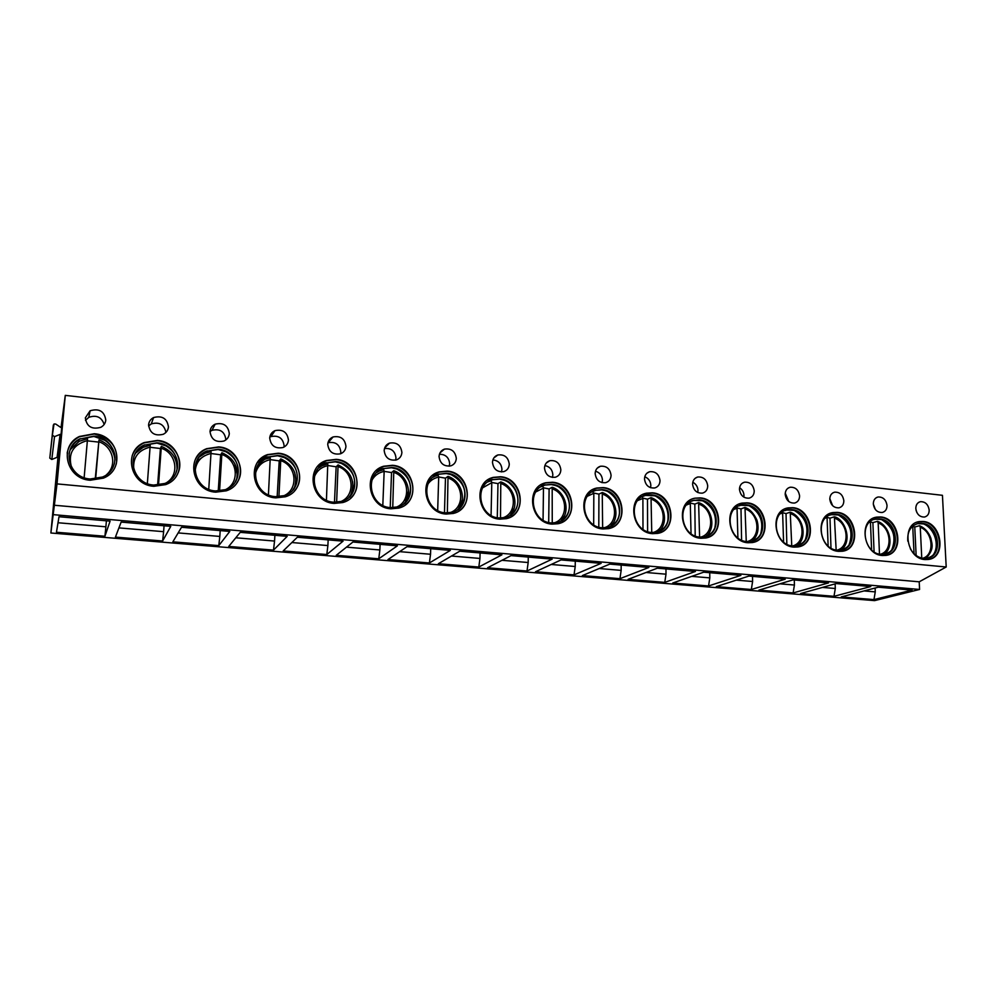 <?xml version="1.0" encoding="UTF-8"?>
<svg xmlns="http://www.w3.org/2000/svg" width="996" height="996" viewBox="0 0 996 996"><rect width="100%" height="100%" fill="white"/><g stroke="black" fill="none" stroke-linecap="round" stroke-linejoin="round"><path stroke-width="1.49" d="M61.752 427.035L61.005 434.978L60.109 434.38L54.519 436.634L52.365 435.202L54.008 423.985L55.701 424.047L60.768 427.433L61.752 427.035M61.042 427.533L65.288 395.375L57.021 483.894L50.883 532.997L57.917 457.874L57.083 457.313L51.817 459.48L49.8 458.135L53.336 425.006M50.883 532.997L874.55 600.625L919.569 589.458L919.208 581.813L946.2 566.998L942.44 495.311L65.288 395.375M53.547 514.671L919.569 589.458M104.929 536.246L56.448 532.25L59.001 516.737L110.083 521.132L104.929 536.246L105.887 526.797L58.017 522.751M162.622 541.002L115.424 537.105L121.139 522.078L170.777 526.349L162.622 541.002L163.618 531.677L118.922 527.892M218.784 545.621L172.843 541.836L181.521 527.27L229.79 531.428L218.784 545.621L219.817 536.433L178.16 532.91M273.489 550.128L228.744 546.443L240.248 532.325L287.197 536.358L273.489 550.128L274.547 541.065L235.791 537.778M326.8 554.523L283.188 550.937L297.356 537.23L343.047 541.164L326.8 554.523L327.883 545.571L291.878 542.534M378.754 558.806L336.25 555.307L352.933 542.011L397.404 545.833L378.754 558.806L379.862 549.966L346.484 547.153M429.401 562.977L387.954 559.565L407.04 546.667L450.341 550.39L429.401 562.977L430.533 554.262L399.67 551.647M478.802 567.048L438.377 563.724L459.729 551.199L501.909 554.822L478.802 567.048L479.96 558.445L451.487 556.029M526.996 571.019L487.567 567.77L511.048 555.606L552.145 559.142L526.996 571.019L528.179 562.516L501.984 560.3M574.02 574.891L535.549 571.729L561.047 559.914L601.123 563.35L574.02 574.891L575.227 566.5L551.211 564.471M619.935 578.676L582.374 575.576L609.801 564.097L648.869 567.459L619.935 578.676L621.155 570.384L599.219 568.529M664.768 582.374L628.078 579.348L657.335 568.193L695.432 571.467L664.768 582.374L666 574.182L646.055 572.488M708.554 585.972L672.723 583.021L703.699 572.177L740.875 575.377L708.554 585.972L709.812 577.879L691.759 576.36M751.32 589.508L716.323 586.619L748.942 576.062L785.222 579.186L751.32 589.508L752.603 581.502L736.368 580.133M793.127 592.944L758.927 590.13L793.09 579.859L828.51 582.909L793.127 592.944L794.422 585.038L779.93 583.818M833.988 596.318L800.56 593.554L836.192 583.569L870.778 586.544L833.988 596.318L835.295 588.499L822.472 587.416M873.953 599.604L841.247 596.915L878.285 587.192L912.075 590.093L873.953 599.604L875.26 591.885L864.03 590.927M54.431 505.258L919.208 581.813M57.021 483.894L946.2 566.998M90.2 480.246C66.433 479.076 58.378 446.084 79.369 436.485L94.296 433.733C118.599 435.215 125.77 469.328 103.472 478.117L90.2 480.246M85.345 417.859C86.664 426.587 91.819 429.737 100.82 427.309C103.758 425.678 105.414 423.275 105.788 420.088C104.393 411.273 99.164 408.161 90.101 410.775L85.345 417.859M153.857 486.297C130.152 485.139 122.682 451.313 144.071 442.598L157.418 440.419C181.583 441.875 188.244 476.686 165.71 484.604L153.857 486.297M148.591 424.769C149.811 433.136 154.691 436.31 163.257 434.281C166.357 432.712 168.075 430.272 168.449 426.935C167.166 418.494 162.211 415.357 153.583 417.548C150.62 419.117 148.952 421.532 148.591 424.769M215.684 492.161C192.116 491.04 185.131 456.554 206.732 448.661L218.722 446.905C242.688 448.325 248.913 483.67 226.304 490.816L215.684 492.161M210.019 431.48C211.164 439.535 215.808 442.71 223.963 441.016C227.175 439.51 228.956 437.032 229.304 433.584C228.109 425.466 223.403 422.329 215.186 424.159C212.098 425.678 210.368 428.118 210.019 431.48M275.743 497.875C252.386 496.78 245.813 461.783 267.463 454.624L278.295 453.205C301.987 454.599 307.876 490.318 285.317 496.792L275.743 497.875M269.717 438.003C270.8 445.772 275.232 448.947 283.013 447.515C286.313 446.084 288.118 443.594 288.454 440.058C287.321 432.227 282.839 429.077 274.996 430.633C271.808 432.09 270.053 434.542 269.717 438.003M334.108 503.416C311.013 502.345 304.776 466.987 326.389 460.501L336.2 459.343C359.581 460.7 365.196 496.693 342.786 502.544L334.108 503.416M327.734 444.341C328.78 451.86 333.025 455.023 340.47 453.815C343.819 452.445 345.649 449.955 345.961 446.333C344.877 438.763 340.582 435.638 333.087 436.945C329.838 438.34 328.058 440.805 327.734 444.341M390.855 508.807C368.059 507.761 362.096 472.154 383.585 466.253L392.524 465.294C415.556 466.626 420.959 502.793 398.749 508.097L390.855 508.807M384.17 450.516C385.178 457.799 389.249 460.936 396.383 459.928C399.757 458.621 401.6 456.118 401.898 452.445C400.84 445.112 396.719 442 389.548 443.108C386.261 444.44 384.468 446.905 384.17 450.516M446.059 514.061C423.586 513.027 417.847 477.258 439.136 471.88L447.304 471.096C469.975 472.39 475.217 508.645 453.267 513.463L446.059 514.061M439.062 456.517C440.045 463.588 443.967 466.701 450.815 465.854C454.201 464.609 456.031 462.119 456.305 458.397C455.284 451.275 451.325 448.188 444.44 449.121C441.128 450.391 439.336 452.856 439.062 456.517M499.768 519.165C477.644 518.157 472.079 482.288 493.132 477.395L500.627 476.748C522.912 478.005 528.017 514.297 506.366 518.667L499.768 519.165M492.485 462.356C493.456 469.24 497.241 472.328 503.802 471.618C507.201 470.423 509.031 467.946 509.28 464.186C508.271 457.264 504.449 454.188 497.838 454.973C494.526 456.193 492.734 458.658 492.485 462.356M552.045 524.133C530.283 523.149 524.855 487.243 545.634 482.774L552.531 482.238C574.431 483.471 579.448 519.738 558.121 523.722L552.045 524.133M544.488 468.033C545.459 474.743 549.107 477.806 555.432 477.221C558.818 476.076 560.624 473.61 560.848 469.826C559.852 463.078 556.166 460.028 549.804 460.7C546.493 461.858 544.725 464.31 544.488 468.033M602.941 528.963C581.564 528.017 576.236 492.111 596.716 488.04L603.09 487.592C624.579 488.787 629.547 524.992 608.556 528.627L602.941 528.963M595.147 473.573C596.106 480.122 599.629 483.147 605.73 482.662C609.091 481.566 610.872 479.113 611.071 475.316C610.087 468.73 606.527 465.717 600.401 466.265C597.102 467.385 595.347 469.813 595.147 473.573M652.529 533.682C631.526 532.748 626.272 496.904 646.441 493.182L652.33 492.796C673.433 493.966 678.351 530.071 657.709 533.395L652.529 533.682M644.499 478.964C645.458 485.363 648.869 488.364 654.745 487.965C658.082 486.907 659.85 484.479 660.024 480.657C659.041 474.233 655.592 471.245 649.691 471.706C646.404 472.776 644.673 475.192 644.499 478.964M700.848 538.263C680.231 537.367 675.014 501.611 694.859 498.199L700.337 497.888C721.029 499.021 725.935 535.001 705.654 538.027L700.848 538.263M692.593 484.218C693.54 490.48 696.864 493.443 702.529 493.12C705.84 492.111 707.571 489.696 707.72 485.874C706.737 479.586 703.4 476.636 697.698 477.009C694.449 478.043 692.743 480.446 692.593 484.218M747.934 542.745C727.703 541.861 722.523 506.217 742.032 503.105L747.125 502.831C767.418 503.939 772.323 539.77 752.416 542.546L747.934 542.745M739.468 489.347C740.426 495.473 743.651 498.411 749.129 498.149C752.403 497.178 754.109 494.788 754.233 490.953C753.25 484.803 750.013 481.877 744.498 482.189C741.273 483.172 739.605 485.562 739.468 489.347M793.849 547.103C774.004 546.244 768.837 510.749 788.01 507.898L792.754 507.661C812.661 508.744 817.567 544.401 798.02 546.941L793.849 547.103M785.197 494.34C786.155 500.341 789.28 503.254 794.596 503.055C797.833 502.121 799.489 499.743 799.589 495.921C798.605 489.883 795.455 486.994 790.127 487.243C786.94 488.189 785.296 490.555 785.197 494.34M838.644 551.361C819.173 550.527 814.006 515.181 832.843 512.567L837.275 512.38C856.784 513.426 861.714 548.896 842.529 551.224L838.644 551.361M829.805 499.22C830.764 505.109 833.801 507.972 838.943 507.836C842.143 506.939 843.774 504.574 843.836 500.751C842.865 494.838 839.79 491.987 834.636 492.173C831.486 493.082 829.88 495.435 829.805 499.22M882.332 555.519C863.233 554.697 858.066 519.539 876.555 517.136L880.701 516.974C899.824 517.995 904.791 553.266 885.979 555.395L882.332 555.519M873.318 503.976C874.289 509.753 877.252 512.591 882.232 512.492C885.382 511.62 886.988 509.292 887.025 505.47C886.042 499.668 883.054 496.842 878.061 496.992C874.949 497.863 873.38 500.191 873.318 503.976M924.973 559.565C906.248 558.781 901.056 523.796 919.208 521.605L923.105 521.468C941.843 522.452 946.847 557.511 928.397 559.466L924.973 559.565M915.81 508.62C916.768 514.285 919.669 517.098 924.5 517.036C927.6 516.202 929.168 513.886 929.181 510.077C928.197 504.387 925.284 501.586 920.441 501.685C917.378 502.532 915.834 504.848 915.81 508.62M67.168 453.118C68.55 445.909 72.596 440.469 79.319 436.796L94.222 434.044C111.328 437.979 118.686 447.963 116.295 464.012M80.303 438.651C60.905 447.478 68.301 477.918 90.225 479.001L102.513 477.022C123.018 468.892 116.383 437.493 93.998 436.136L80.24 438.962L93.923 436.447L104.817 440.269C111.303 444.714 114.727 450.628 115.1 458.023L114.316 463.949M69.023 453.915C70.33 447.304 74.078 442.324 80.24 438.962M95.23 478.976L98.99 439.871L95.641 478.927M98.442 442.075L87.424 440.855M84.15 477.644L87.536 438.75M104.169 424.445C101.604 417.087 96.475 414.722 88.793 417.336L85.482 420.387M132.169 455.77C134.298 449.98 138.232 445.685 143.959 442.909L157.293 440.718C173.541 441.95 184.77 460.189 177.649 473.76M144.794 444.776C125.035 452.769 131.895 483.994 153.77 485.052L164.738 483.483C185.468 476.15 179.305 444.104 157.044 442.772L144.681 445.075L156.92 443.071L165.996 445.922C174.586 451.213 178.396 458.583 177.413 468.058L175.732 473.424M133.813 456.84C135.792 451.537 139.415 447.615 144.681 445.075M157.617 485.114L160.418 448.524L161.34 446.395L158.513 485.04M160.418 448.524L150.209 447.291M147.358 483.546L150.222 445.237L143.113 447.329L135.431 453.255M165.934 432.401C164.228 424.533 159.348 421.694 151.292 423.898L148.578 425.939M195.702 458.832C198.154 454.338 201.777 451.051 206.57 448.947L218.56 447.204C235.766 448.412 246.659 469.377 236.973 482.662M207.268 450.827C187.323 458.073 193.734 489.895 215.472 490.941L225.308 489.683C246.112 483.06 240.347 450.516 218.273 449.221L207.106 451.113L218.099 449.507L225.88 451.748C236.04 457.662 239.936 466.041 237.583 476.922L235.143 482.114M197.096 460.152C199.374 456.044 202.698 453.031 207.106 451.113M201.329 458.036L196.424 461.596M218.236 491.028L220.651 454.786L221.934 452.732L219.581 490.953M220.651 454.786L211.202 453.541M208.762 489.26L211.09 451.599L205.089 453.267L198.951 457.226M225.831 439.946L225.855 439.585C224.685 431.592 220.054 428.504 211.949 430.322L210.019 431.505M257.591 462.393L267.264 454.911L278.083 453.491C296.061 454.686 306.444 478.08 294.579 490.717M267.837 456.778C247.842 463.364 253.88 495.635 275.419 496.655L284.283 495.635C305.05 489.659 299.597 456.753 277.772 455.483L267.638 457.064L277.56 455.77L284.358 457.6C295.7 463.987 299.559 473.1 295.949 484.952L292.836 489.995M258.736 463.899L267.638 457.064M262.259 463.065L257.665 465.618M277.162 496.743L279.204 460.874L280.822 458.895L278.93 496.705M279.204 460.874L270.476 459.642M268.422 494.8L270.265 457.787L265.197 459.131L260.566 461.646M283.985 447.08L284.134 445.872C283.026 438.153 278.606 435.065 270.875 436.609L269.804 437.132M317.712 466.414L326.14 460.775L335.951 459.617C354.489 460.787 364.299 486.235 350.704 498.012M326.613 462.63C306.656 468.606 312.383 501.2 333.685 502.208L341.715 501.386C362.357 495.958 357.153 462.816 335.615 461.571L326.364 462.903L335.366 461.845L341.367 463.389C353.617 470.174 357.39 479.823 352.684 492.335L349.023 497.191M318.62 468.058L326.364 462.903M334.469 502.27L336.15 466.8L338.092 464.883L336.636 502.27M336.15 466.8L328.107 465.568M326.427 500.179L327.784 463.812L320.251 466.402M340.545 453.79L340.819 451.985C339.76 444.515 335.528 441.44 328.132 442.734L327.945 442.809M376.052 470.784L383.298 466.514L392.225 465.568C411.149 466.713 420.387 493.867 405.459 504.711M383.672 468.369C363.839 473.785 369.317 506.628 390.332 507.599L397.641 506.927C418.096 502.021 413.091 468.705 391.864 467.498L383.373 468.63L391.577 467.759L396.943 469.079C409.891 476.213 413.539 486.247 407.887 499.208L403.841 503.789M376.725 472.527L383.373 468.63M390.208 507.587L391.553 472.565L393.794 470.71L392.748 507.686M391.553 472.565L384.157 471.345M382.813 505.395L384.157 471.457L383.746 469.664L378.069 471.369M395.599 460.152L395.985 457.923C395.113 451.064 391.279 447.926 384.481 448.524M432.613 475.391L438.813 472.141L446.98 471.357C466.14 472.478 474.818 501 458.932 510.911M439.099 473.972C419.453 478.914 424.719 511.907 445.436 512.853L452.122 512.305C472.328 507.848 467.485 474.445 446.594 473.262L438.775 474.233L446.27 473.523L451.101 474.656C464.584 482.076 468.095 492.41 461.658 505.657L457.351 509.94M433.098 477.196L438.775 474.233M444.465 512.741L445.473 478.18L448.013 476.374L447.353 512.94M445.473 478.18L438.701 476.972M437.68 510.462L438.701 477.134L438.19 475.353L434.082 476.437M449.221 466.19L449.669 463.713C448.984 457.475 445.586 454.313 439.435 454.238M487.48 480.147L492.771 477.644L500.253 476.997C519.526 478.092 527.731 507.686 511.16 516.725M492.983 479.462C473.548 483.956 478.665 517.036 499.058 517.97L505.184 517.509C525.116 513.45 520.398 480.022 499.855 478.864L492.622 479.711L499.494 479.113L503.876 480.109C516.563 484.118 522.34 502.009 514.048 511.757L509.603 515.704M487.779 481.977L492.622 479.711M517.422 495.423C516.077 490.493 513.438 486.409 509.504 483.172M497.278 517.708L497.975 483.633L500.789 481.902L500.502 518.045M497.975 483.633L491.787 482.475M491.078 515.368L491.787 482.662L491.177 480.894L488.414 481.554M501.474 471.93L501.947 469.34C501.411 463.688 498.386 460.55 492.883 459.928M540.728 484.952L545.235 483.023L552.133 482.487C571.418 483.558 579.199 513.998 562.18 522.228M545.385 484.828C526.199 488.924 531.192 522.029 551.261 522.937L556.889 522.564C576.535 518.866 571.891 485.45 551.709 484.33L544.986 485.064L551.311 484.566L555.307 485.45C568.255 489.31 574.007 508.06 565.106 517.547L560.636 521.182M540.865 486.82L544.986 485.064M569.463 505.196C568.803 497.602 565.355 491.601 559.117 487.218M548.696 522.514L549.107 488.949L552.182 487.268L552.245 523.012M549.107 488.949L543.48 487.828M543.057 520.149L543.48 488.04L542.783 486.297L541.152 486.646M552.419 477.42L552.855 474.831C552.431 469.701 549.767 466.614 544.887 465.593M592.433 489.795L596.293 488.277L602.655 487.828C621.878 488.874 629.298 519.974 612.005 527.469M596.367 490.057C577.468 493.804 582.361 526.896 602.082 527.78L607.274 527.469C626.609 524.095 622.027 490.742 602.219 489.646L595.944 490.293L601.783 489.883L605.444 490.667C618.566 494.39 624.293 513.886 614.906 523.074L610.448 526.398L613.187 522.95M593.678 524.78L593.828 493.281L592.408 491.675L595.944 490.293M619.425 513.475C619.761 504.125 616.001 496.904 608.158 491.787M598.795 527.158L598.932 494.141L602.244 492.51L602.642 527.83M598.932 494.141L593.828 493.045M593.056 491.551L592.383 491.688M602.082 482.674L602.468 480.172C602.119 475.54 599.804 472.54 595.496 471.195M642.681 494.601L651.87 493.032C670.968 494.066 678.089 525.639 660.647 532.486M646.006 495.174C627.393 498.585 632.223 531.64 651.596 532.499L656.401 532.238C675.413 529.162 670.868 495.884 651.421 494.825L645.557 495.398L654.322 495.759C667.569 499.345 673.259 519.489 663.485 528.366L655.928 532.449M642.545 496.481L645.557 495.398M667.818 520.808C669.15 510.263 665.316 502.158 656.289 496.506M647.612 531.64L647.487 499.183L651.035 497.614L651.745 532.524M647.487 499.183L642.881 498.149M642.993 529.274L642.893 498.386L642.208 496.655M650.525 487.704L650.836 485.388C650.55 481.205 648.533 478.329 644.773 476.76M694.859 498.199L699.839 498.112C718.763 499.108 725.636 531.055 708.156 537.317M694.349 500.166C676.035 503.291 680.828 536.259 699.839 537.105L704.297 536.881C722.972 534.068 718.452 500.913 699.366 499.868L693.863 500.39L701.981 500.727C715.302 504.188 720.967 524.892 710.87 533.458L706.6 536.221M691.286 501.249L693.863 500.39M714.891 527.444C717.145 516.077 713.31 507.338 703.4 501.225M695.196 535.96L694.822 504.113L698.594 502.594L699.603 537.081M694.822 504.113L690.701 503.129M691.05 533.644L690.253 501.797M697.76 492.522L697.984 490.468C697.748 486.72 696.017 483.981 692.793 482.263M739.082 504.076L746.602 503.055C765.326 504.038 772 536.246 754.557 541.973M741.447 505.047C723.445 507.91 728.201 540.766 746.863 541.587L751.009 541.401C769.36 538.824 764.841 505.806 746.116 504.798L740.937 505.258L748.482 505.595C761.828 508.919 767.455 530.121 757.109 538.35L752.976 540.878M738.721 505.943L740.937 505.258M760.757 533.545C763.82 521.618 760.06 512.405 749.465 505.918M741.597 540.143L740.987 508.919L744.983 507.437L746.253 541.513M740.987 508.919L737.326 507.997M737.899 537.89L737.003 506.864M743.838 497.129L743.975 495.423C743.775 492.099 742.319 489.534 739.592 487.716M785.371 508.707L792.218 507.873C810.694 508.844 817.206 541.214 799.863 546.48M787.363 509.803C769.671 512.43 774.415 545.161 792.716 545.957L796.588 545.796C814.591 543.442 810.059 510.575 791.708 509.591L786.828 510.014L793.849 510.338C807.183 513.538 812.773 535.163 802.253 543.081L798.269 545.385M784.91 510.562L786.828 510.014M805.503 539.222C809.275 526.909 805.602 517.347 794.484 510.537M786.84 544.19L786.031 513.6L790.226 512.181L791.758 545.833M786.031 513.6L782.806 512.741M783.578 542.023L782.582 511.82M788.782 501.523L785.246 493.157M830.465 513.264L836.702 512.579C854.929 513.525 861.316 546.007 844.11 550.863M832.121 514.459C814.74 516.862 819.496 549.443 837.449 550.215L841.06 550.091C858.726 547.937 854.182 515.231 836.192 514.285L831.56 514.658L838.109 514.969C851.418 518.057 856.983 540.044 846.326 547.651L842.504 549.755M829.917 515.106L831.56 514.658M849.19 544.551C853.547 531.989 849.974 522.165 838.47 515.069M830.988 548.086L829.979 518.169L834.374 516.787L836.154 550.041M829.979 518.169L827.178 517.385M828.137 546.02L827.029 516.687M832.619 505.669L829.805 498.598M874.401 517.733L880.115 517.173C898.068 518.094 904.356 550.626 887.336 555.108M875.783 519.003C858.714 521.207 863.47 553.627 881.087 554.374L884.46 554.274C901.803 552.294 897.222 519.775 879.593 518.854L875.198 519.202L881.323 519.489C894.57 522.464 900.123 544.775 889.366 552.083L885.693 554M873.778 519.551L875.198 519.202M891.868 549.58C896.711 536.881 893.25 526.859 881.448 519.526M874.077 551.846L872.882 522.639L877.451 521.306L878.173 522.888L879.48 554.125M872.882 522.639L870.479 521.929M871.612 549.917L870.404 521.456M875.36 509.491L873.33 504.125M917.254 522.116L922.495 521.655C940.174 522.551 946.387 555.083 929.554 559.229M910.332 548.771C913.668 554.473 918.113 557.698 923.678 558.432L926.84 558.345C943.847 556.54 939.24 524.207 921.96 523.311L917.777 523.635L923.516 523.908C936.688 526.784 942.216 549.356 931.409 556.366L927.899 558.134M907.804 541.139C907.169 531.503 910.693 525.602 918.387 523.435M916.557 523.921L917.777 523.635M933.563 554.374C939.975 545.011 934.298 528.005 923.454 523.896M916.133 555.457L914.776 526.996L919.52 525.701L920.267 527.27L921.761 558.121M914.776 526.996L912.759 526.374M914.054 553.701L912.722 526.137M916.93 512.666L915.996 510.089M106.398 520.808L105.887 526.797M164.054 525.776L163.618 531.677M220.203 530.594L219.817 536.433M274.884 535.3L274.547 541.065M328.157 539.882L327.883 545.571M380.086 544.351L379.862 549.966M430.708 548.696L430.533 554.262M480.084 552.942L479.96 558.445M528.266 557.088L528.179 562.516M575.265 561.134L575.227 566.5M621.155 565.081L621.155 570.384M665.963 568.928L666 574.182M709.737 572.7L709.812 577.879M752.49 576.373L752.603 581.502M794.273 579.971L794.422 585.038M835.134 583.868L835.295 588.499M875.111 588.026L875.26 591.885M61.005 434.978L57.917 457.874M57.083 457.313L60.109 434.38M115.075 459.368C114.577 454.662 112.685 450.466 109.423 446.781M87.561 438.676L79.145 441.328L70.131 449.794M87.449 440.568C73.131 444.565 67.815 453.429 71.488 467.149M106.41 474.793C117.553 465.555 113.171 446.519 98.878 441.751M177.151 469.303C177.475 464.124 176.068 459.343 172.943 454.973M150.222 447.104C138.145 450.142 132.667 457.637 133.8 469.589M166.768 482.537C179.803 474.357 176.404 453.255 161.327 448.25M236.924 478.777L237.446 475.304L234.72 463.489M211.214 453.454C201.192 455.732 195.814 461.858 195.067 471.805M225.806 489.497C240.136 482.388 237.596 459.741 222.008 454.574M294.692 487.418L296.049 481.13L294.654 472.365M270.476 459.617C262.272 461.347 257.205 466.215 255.275 474.221M283.611 495.859C298.713 489.708 296.845 465.979 280.972 460.712M350.741 495.298L353.032 486.807L352.609 481.566M328.107 465.618C321.409 466.95 316.79 470.759 314.275 477.022M340.184 501.797C355.659 496.431 354.277 472.004 338.316 466.676M405.285 502.494L408.472 490.816M384.157 471.457C378.692 472.515 374.608 475.441 371.894 480.259M395.474 507.425C411.087 502.669 410.016 477.831 394.092 472.49M458.446 509.105L462.256 499.78M438.701 477.134C434.244 477.98 430.683 480.234 428.031 483.882M449.47 512.816C465.057 508.533 464.161 483.471 448.362 478.142M510.313 515.243L514.148 508.184M491.787 482.662L482.649 487.816M502.183 517.995C517.609 514.061 516.787 488.936 501.187 483.633M560.96 520.995L564.383 515.903M543.48 488.04L535.761 491.962M553.627 523.012C568.816 519.339 567.994 494.253 552.631 488.999M593.828 493.281L587.391 496.245M603.8 527.868C618.703 524.382 617.831 499.407 602.754 494.215M658.73 531.553L660.734 529.374M642.893 498.386L637.602 500.602M652.766 532.574C667.345 529.225 666.374 504.424 651.583 499.295M698.594 502.594C712.04 506.952 716.622 528.366 705.89 536.471L707.148 535.275M690.714 503.366L686.456 504.997M700.524 537.155C714.755 533.893 713.671 509.317 699.192 504.25M737.339 508.221L733.99 509.392M747.125 541.612C760.994 538.4 759.774 514.073 745.606 509.081M782.819 512.952L780.279 513.774M792.604 545.945C806.1 542.758 804.731 518.717 790.886 513.799M827.19 517.571L825.373 518.119M837.001 550.166C850.123 546.991 848.592 523.236 835.059 518.393M870.492 522.091L869.321 522.402M880.34 554.286C893.076 551.099 891.395 527.643 878.173 522.888M922.657 558.295C935.02 555.083 933.177 531.951 920.267 527.27M49.8 458.135L52.365 435.202M51.817 459.48L54.519 436.634M78.821 439.485L78.41 441.726M98.99 439.871C108.639 443.693 113.98 450.453 115.026 460.152M88.793 417.336L90.101 410.775M142.938 445.747L142.204 447.777M150.222 445.237L143.113 447.329M161.34 446.395C172.258 450.989 177.462 458.895 176.964 470.112M151.292 423.898L153.583 417.548M204.952 451.972L203.968 453.79M211.09 451.599L205.089 453.267M221.934 452.732C233.936 458.135 238.841 467.012 236.65 479.387M211.949 430.322L215.186 424.159M264.924 458.185L263.828 459.716M270.265 457.787L265.197 459.131M280.822 458.895C293.708 465.07 298.227 474.731 294.405 487.891M270.875 436.609L274.996 430.633M322.866 464.447L321.857 465.568M327.784 463.812L323.526 464.883M338.092 464.883C351.638 471.768 355.771 482.014 350.468 495.647M328.132 442.734L333.087 436.945M383.746 469.664L380.161 470.535M393.794 470.71C406.642 474.855 412.767 492.248 405.036 502.731M384.705 447.851L389.548 443.108M438.19 475.353L435.19 476.051M448.013 476.374C461.185 480.62 466.962 499.158 458.235 509.267M440.02 452.831L444.44 449.121M491.177 480.894L488.7 481.466M500.789 481.902C514.173 486.21 519.626 505.682 510.151 515.355M493.879 457.899L497.838 454.973M542.783 486.297L541.164 486.633M552.182 487.268C565.678 491.626 570.845 511.82 560.835 521.07M546.281 463.016L549.804 460.7M602.244 492.51C615.789 496.88 620.72 517.634 610.324 526.448M597.276 468.12L600.401 466.265M651.035 497.614C664.556 501.984 669.287 523.137 658.667 531.565M646.914 473.2L649.691 471.706M695.245 478.217L697.698 477.009M744.983 507.437C746.353 507.997 752.067 509.566 756.96 520.211C759.4 529.063 757.744 536.047 752.005 541.177M742.331 483.172L744.498 482.189M790.226 512.181C803.411 516.488 807.793 538.189 797.037 545.708M788.197 488.052L790.127 487.243M834.374 516.787C844.67 518.779 853.261 540.965 841.035 550.091M832.917 492.846L834.636 492.173M877.451 521.306C890.3 525.552 894.595 547.252 884.025 554.336M876.517 497.552L878.061 496.992M919.52 525.701C924.774 527.955 928.546 532.101 930.849 538.139C931.92 544.252 934.709 548.497 926.031 558.445M919.059 502.158L920.441 501.685"/></g></svg>

